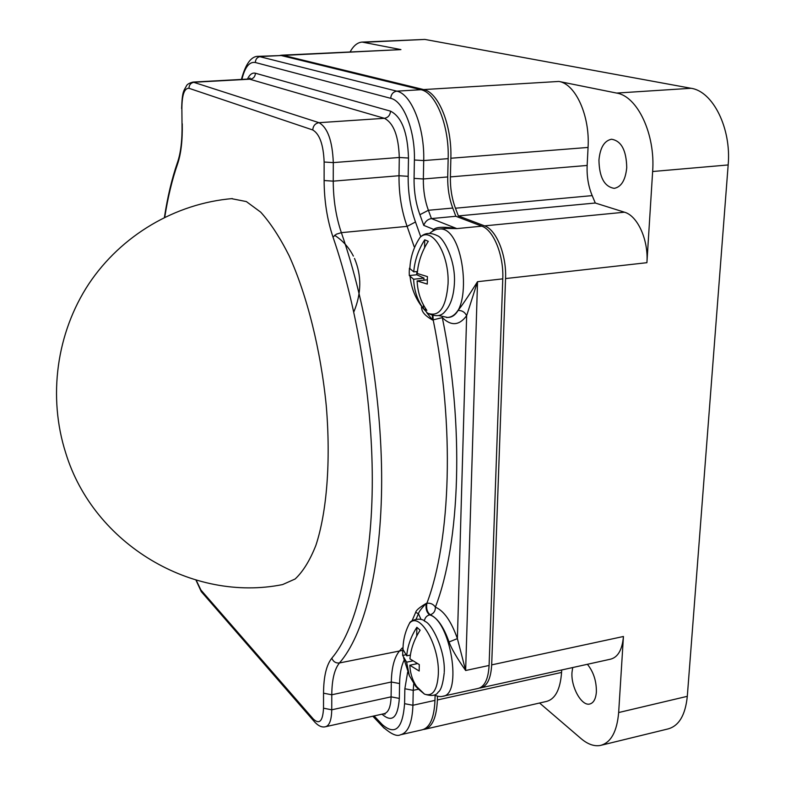 <?xml version="1.0" encoding="UTF-8"?>
<svg xmlns="http://www.w3.org/2000/svg" width="785" height="785" viewBox="0 0 785 785"><rect width="100%" height="100%" fill="white"/><g stroke="black" fill="none" stroke-linecap="round" stroke-linejoin="round"><path stroke-width="1.18" d="M601.487 745.181L667.77 728.99C678.858 726.115 685.374 715.223 687.307 696.324L618.659 712.544L623.437 636.488L491.685 664.875L505.56 278.567C506.688 255.174 496.365 229.72 484.561 225.864L458.361 215.924L455.457 208.211C451.875 198.664 450.188 188.223 450.394 176.9L450.855 158.246C452.032 125.561 438.521 92.287 423.645 89.569L283.473 55.401L280.196 55.352M281.413 55.195L400.929 49.612L362.179 42.086L424.852 39.427L691.035 88.283C712.957 91.256 731.522 128.475 728.166 164.948L687.307 696.324M353.809 311.959C361.522 293.443 361.748 275.594 354.496 258.432M353.387 256.106C348.913 247.383 342.643 240.445 334.587 235.294M362.179 42.086C357.597 42.38 353.593 45.628 350.159 51.81M558.9 81.444C575.591 83.936 590.065 115.886 588.063 147.443L587.151 165.449C586.699 176.389 588.377 186.447 592.194 195.612L595.295 203.021L624.487 212.205C637.626 215.757 648.645 240.122 646.909 262.69L652.639 171.513C655.504 134.294 637.489 96.202 616.617 93.072L558.9 81.444L423.645 89.569M479.566 688.023L480.577 687.905C487.191 686.227 490.89 678.544 491.685 664.875M423.458 729.471L424.479 729.334C432.29 727.293 436.588 717.5 437.382 699.965L437.48 696.167M539.58 703.017L580.969 738.538C587.72 744.278 594.206 746.584 600.427 745.446C610.916 742.708 616.99 731.738 618.659 712.544M425.166 729.177L546.38 701.456C555.24 699.18 560.304 689.505 561.569 672.431L561.697 669.978M481.185 687.768L610.475 659.194C617.942 657.33 622.26 649.754 623.437 636.488M587.406 664.296C593.499 671.852 596.492 681.056 596.384 691.899C595.815 698.974 593.578 703.026 589.682 704.037C581.518 706.245 570.842 686.895 571.99 672.421L572.697 667.544M598.945 160.14C600.103 147.668 604.293 140.701 611.525 139.239C621.318 140.839 626.391 150.318 626.734 167.676C625.478 180.079 621.318 186.967 614.262 188.351C604.411 186.761 599.308 177.351 598.945 160.14M595.295 203.021L458.361 215.924M401.125 734.632L422.065 729.844C429.876 727.803 434.174 717.981 434.968 700.377L435.086 695.392M443.28 696.148L478.036 688.465C484.62 686.787 488.309 679.113 489.094 665.454L502.773 278.861C503.882 255.478 493.579 230.025 481.823 226.168L455.849 216.277L452.759 208.045C449.206 198.556 447.528 188.194 447.715 176.939L448.166 158.639C449.334 125.845 435.803 92.444 420.917 89.716L281.216 55.529L258.442 56.334C251.328 56.029 245.646 63.722 241.417 79.432M231.487 198.654L246.343 201.568L260.698 212.146C270.452 222.911 279.911 237.433 289.106 255.704C306.974 295.023 320.79 350.11 326.275 405.855C330.917 461.403 326.825 512.252 315.884 545.369C309.918 560.441 303 571.647 295.131 578.996L282.59 584.58C192.698 602.694 93.729 544.515 65.773 453.122C47.689 396.739 56.52 332.869 88.803 283.935C121.341 235.137 175.516 203.443 232.321 198.585M432.349 315.393L432.535 320.015C425.705 316.188 422.114 312.381 421.741 308.574L421.476 307.386M411.997 620.886L415.677 612.369C416.128 610.249 419.661 607.256 426.275 603.38C425.47 608.493 426.559 612.329 429.562 614.89C426.647 615.685 424.921 617.726 424.361 620.994M416.148 619.09L418.434 613.703C418.994 611.593 421.614 608.149 426.275 603.38L426.883 603.263C426.078 608.375 427.177 612.202 430.17 614.763L429.562 614.89C450.57 620.101 462.777 695.235 442.691 696.275C440.65 696.943 437.834 696.521 434.252 695.019M426.726 312.626L432.535 320.015L442.308 317.621C464.514 425.087 460.275 542.886 435.371 607.168C435.4 611.142 433.663 613.674 430.17 614.763C437.48 617.923 443.77 626.989 449.02 641.983C451.62 648.901 457.164 658.409 465.642 670.508L457.39 638.617C451.238 621.22 443.898 610.74 435.371 607.168C433.399 604.175 430.563 602.88 426.883 603.263C450.894 540.139 454.79 425.009 433.183 319.937L432.967 315.55M449.02 641.983L457.39 638.617L466.643 315.678C459.303 325.608 451.198 326.256 442.308 317.621L442.377 317.081M481.823 226.168L456.85 228.602C444.231 226.6 436.509 226.865 433.693 229.406L433.968 230.417M455.849 216.277L431.446 218.583L456.85 228.602L445.968 228.406M446.537 317.552L448.255 317.395C451.895 317.003 455.133 314.687 457.959 310.438C461.001 307.082 467.526 297.505 477.525 281.697L465.642 670.508L489.094 665.454M432.643 231.104L433.693 229.406L423.772 225.383C425.244 221.429 427.796 219.172 431.446 218.583L428.384 210.282C424.881 200.734 423.203 190.304 423.35 178.98L423.714 160.572C424.724 127.572 411.369 93.935 396.827 91.158L258.442 56.334M415.677 686.355L409.358 675.689L406.61 662.177L402.666 655.436L402.774 649.136L406.718 655.828C407.592 645.918 410.977 636.399 416.874 627.284L420.142 630.198C414.215 639.353 410.82 648.901 409.937 658.851L419.298 664.601L419.17 671.018L409.819 665.229C410.231 673.393 412.517 680.507 416.658 686.571L418.896 689.475L415.677 686.355L415.697 685.109M416.148 662.982L416.128 663.894M416.874 627.284L416.698 636.076M406.718 655.828L410.378 655.073M402.666 655.436L405.825 654.778M406.61 662.177L412.714 660.901M409.819 665.229L417.355 663.629M457.959 310.438C461.923 310.34 464.818 312.087 466.643 315.678L477.525 281.697L502.773 278.861M423.331 308.603L423.027 308.171C417.286 299.939 414.146 290.303 413.616 279.254L409.299 275.564L409.25 271.904L409.427 268.225L413.754 271.855C414.706 260.394 418.366 249.708 424.734 239.817L428.286 241.319C421.898 251.259 418.219 261.984 417.257 273.494L427.423 276.595L427.266 284.082L417.11 280.922C417.649 292.216 420.897 302.039 426.844 310.369L423.331 308.603L423.409 304.874M416.825 271.522L416.766 274.75L423.949 278.116L423.91 280.166M424.734 239.817L424.567 247.746M413.754 271.855L417.443 271.463M409.299 275.564L416.766 274.75M413.616 279.254L423.949 278.116M417.11 280.922L427.246 279.803M424.852 39.427L364.436 42.262M400.929 49.612L283.473 55.401M691.035 88.283L616.617 93.072M561.569 672.431L437.382 699.965M646.909 262.69L505.56 278.567M728.166 164.948L652.639 171.513M624.487 212.205L484.561 225.864M592.194 195.612L455.457 208.211M587.151 165.449L450.394 176.9M588.063 147.443L450.855 158.246M423.772 225.383L419.906 214.707C415.864 203.619 413.921 191.511 414.068 178.372L414.401 160.003C415.236 130.761 403.519 100.922 390.695 98.321L255.311 62.496C249.375 61.505 244.9 67.137 241.898 79.403M247.442 79.099C249.679 74.447 252.338 72.485 255.429 73.231L390.537 111.156C401.694 116.818 407.68 132.439 408.485 158.04L408.171 176.331C408.004 192.825 410.447 208.045 415.491 221.998L420.74 236.756M196.201 580.193L200.911 590.016L313.343 719.06C319.456 724.771 322.841 721.15 323.518 708.207L323.538 693.194C323.646 676.65 326.393 664.983 331.81 658.193C354.967 631.071 371.266 568.732 372.257 486.955C373.16 405.197 357.989 309.437 332.997 237.07C327.168 219.741 324.215 200.891 324.117 180.53L324.136 162.024C323.42 144.675 319.623 133.99 312.754 129.967L188.93 88.273C184.308 88.156 181.963 94.956 181.875 108.673L182.012 123.392M182.257 123.775C182.571 140.436 181.031 153.801 177.616 163.849L178.067 160.748M177.616 163.849C172.141 179.588 167.862 197.369 164.771 217.2M332.997 237.07L336.294 234.205L341.357 232.654C336.009 216.886 333.301 199.714 333.242 181.149L333.301 162.603C332.418 140.927 327.659 127.621 319.014 122.686L192.982 82.082C189.106 83.122 186.899 84.456 186.339 86.105C183.749 91.05 182.179 91.099 181.639 108.546L181.629 108.31M324.117 180.53L333.242 181.149L399.015 175.732L408.171 176.331M324.136 162.024L333.301 162.603L399.29 157.481L408.485 158.04M312.754 129.967C313.127 125.786 315.217 123.353 319.014 122.686L384.405 118.309C388.075 117.652 390.125 115.267 390.537 111.156M188.93 88.273C189.175 84.78 190.912 82.778 194.15 82.248L250.287 79.167C253.437 78.657 255.154 76.675 255.429 73.231M181.875 108.673L182.022 123.637C182.316 140.044 180.786 153.026 177.439 162.573C171.856 178.784 167.519 197.055 164.418 217.367M248.737 79.03L250.091 78L249.022 79.01L384.405 118.309C393.648 123.108 398.603 136.168 399.29 157.481L399.015 175.732C398.849 194.003 401.557 210.88 407.111 226.365L415.491 221.998M414.137 246.627L407.111 226.365L341.357 232.654C367.115 306.582 382.688 404.638 381.608 488.26C380.431 571.912 363.426 635.487 339.454 662.962L402.224 650.471M402.165 648.027L399.948 650.471C394.512 656.623 391.627 667.132 391.313 682.008L331.78 694.774C331.908 679.702 334.469 669.105 339.454 662.962C335.833 663.325 333.282 661.735 331.81 658.193M421.074 619.473L418.434 613.703L415.677 612.369M438.256 229.171L438.815 229.102C464.926 224.441 474.061 317.64 447.587 317.474L438.364 315.472M419.906 214.707L428.384 210.282L452.759 208.045M414.068 178.372L423.35 178.98L447.715 176.939M414.401 160.003L423.714 160.572L448.166 158.639M390.695 98.321C391.116 94.18 393.157 91.796 396.827 91.158L420.917 89.716M255.311 62.496C255.596 59.032 257.303 57.05 260.453 56.549L281.216 55.529M444.251 671.872C445.389 650.186 431.642 623.437 425.156 621.514C421.172 616.971 410.339 619.964 409.544 623.231C419.533 610.926 439.698 645.476 438.334 674.06C437.314 690.192 432.692 696.874 424.479 694.117L418.219 688.926M374.082 715.94L382.275 724.584C395.189 735.751 402.626 728.784 404.589 703.674L404.854 688.759L407.66 672.097M404.03 660.313C401.253 666.141 399.771 673.893 399.585 683.549L399.329 698.414C397.897 717.51 392.264 722.877 382.423 714.536L382.069 714.164M404.854 688.759L413.224 690.329L413.715 683.853M418.434 689.191L413.224 690.329L412.93 705.264L434.968 700.377M404.589 703.674L412.93 705.264C412.233 722.946 408.072 732.788 400.458 734.789C396.827 736.752 390.91 734.053 382.727 726.684L384.257 728.284M382.275 724.584L382.727 726.684L372.826 716.214M200.911 590.016L202.736 593.313M313.343 719.06L313.696 720.885L315.403 722.808M195.965 580.125L201.264 591.615L313.696 720.885C317.817 725.742 321.742 727.695 325.471 726.743C329.445 725.664 331.535 720.022 331.741 709.807L331.78 694.774L323.538 693.194M323.518 708.207L331.741 709.807L391.087 696.854L399.329 698.414M325.804 726.665L384.13 713.702C388.428 712.564 390.744 706.951 391.087 696.854L391.313 682.008L399.585 683.549M454.436 282.502C455.565 260.178 443.623 237.727 437.51 235.775C430.435 232.193 424.616 232.733 420.053 237.404C431.76 225.786 449.373 253.938 448.068 283.719C446.096 307.612 439.286 317.434 427.639 313.195C435.4 316.963 441.18 316.414 444.977 311.547C450.58 305.522 453.73 296.004 454.427 282.983M249.022 79.01L192.982 82.082M429.866 233.106C433.399 230.378 436.372 229.053 438.815 229.102L445.959 228.415M444.231 672.755C442.966 683.961 440.954 690.417 438.187 692.105C436.185 695.716 431.622 696.383 424.479 694.117L416.658 686.571M403.608 657.84L409.358 675.689M409.544 623.231C405.178 631.454 402.99 640.315 402.99 649.803M384.13 713.702L385.082 714.203L383.767 713.791M410.094 276.624C411.34 288.458 415.658 298.977 423.027 308.171M423.449 308.682L427.639 313.195M420.053 237.404C413.715 246.912 410.31 257.392 409.849 268.833"/></g></svg>
